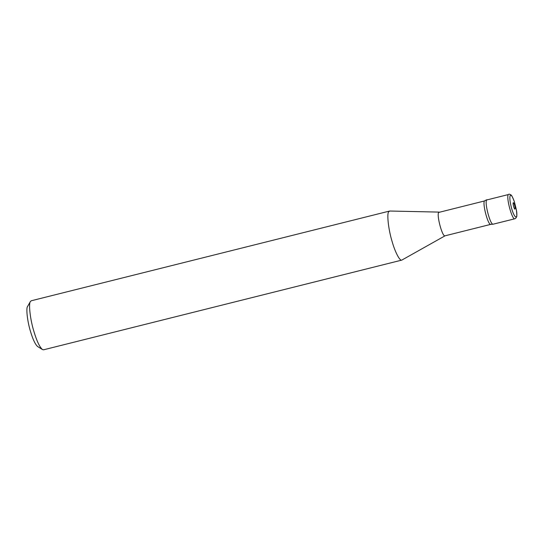 <?xml version="1.0" encoding="UTF-8"?>
<svg xmlns="http://www.w3.org/2000/svg" width="544" height="544" viewBox="0 0 544 544"><rect width="100%" height="100%" fill="white"/><g stroke="black" fill="none" stroke-linecap="round" stroke-linejoin="round"><path stroke-width="0.82" d="M513.23 202.803C512.577 203.599 514.481 210.168 515.039 209.032C515.698 208.23 513.794 201.668 513.23 202.803M486.635 200.002C484.418 202.626 490.185 224.89 493.082 224.21L514.821 218.776C512.02 220 506.022 197.261 508.286 194.582L486.635 200.002M490.797 224.352L444.992 235.824C442.286 237.007 436.485 215.023 438.675 212.439L484.473 200.967C482.331 203.504 487.914 225.026 490.708 224.366L493.082 224.21M439.192 212.106L389.81 211.024L388.742 211.711C386.641 213.493 388.464 229.779 392.061 241.332C394.862 251.512 399.765 261.297 401.819 260.1L445.114 235.776M389.538 211.058L31.266 300.764L30.416 301.512C28.39 303.511 30.246 319.641 33.789 331.038C36.679 340.843 39.569 347.011 42.446 349.547L43.547 349.806L401.819 260.1M27.622 306.394L27.574 306.476C25.888 308.142 27.438 321.586 30.382 331.078C32.796 339.252 35.204 344.393 37.597 346.501L42.446 349.547M510.218 195.446C509.436 197.676 509.932 202.089 511.7 208.699C514.542 218.79 518.262 220.306 516.338 209.617L514.338 201.613C512.502 196.506 511.136 194.453 510.218 195.446M516.338 209.617C516.909 214.506 516.977 216.94 516.548 216.92C515.964 218.11 515.386 218.729 514.821 218.776M514.338 201.613C512.509 196.996 511.421 194.813 511.068 195.065C510.014 194.303 509.218 194.031 508.681 194.256M486.948 199.702L484.779 200.682M30.416 301.512L27.574 306.476"/></g></svg>
